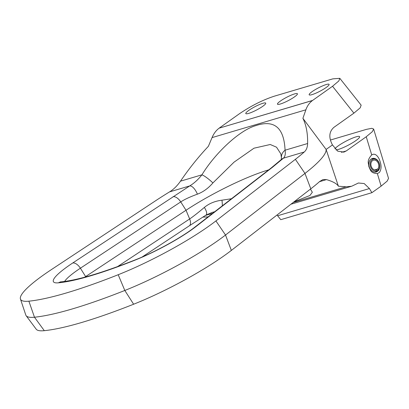 <?xml version="1.0" encoding="UTF-8"?>
<svg xmlns="http://www.w3.org/2000/svg" width="409" height="409" viewBox="0 0 409 409"><rect width="100%" height="100%" fill="white"/><g stroke="black" fill="none" stroke-linecap="round" stroke-linejoin="round"><path stroke-width="0.61" d="M388.53 178.37L387.18 181.095L381.137 186.121L371.888 192.69L369.419 188.559L364.194 183.549L358.412 183.007L351.674 186.243L346.126 186.806L293.171 202.491M277.026 215.001L280.768 219.674L371.888 192.69M371.725 154.924L371.761 154.899C375.779 152.286 379.097 157.93 380.043 161.427C381.602 165.921 381.372 169.617 379.347 172.521L377.354 173.574C370.125 173.237 370.549 169.531 368.877 166.744C368.673 163.314 366.367 160.803 371.725 154.924L366.239 136.749L372.277 131.724L373.652 129.055L371.842 128.314L366.52 129.341L330.406 140.036M377.522 171.361A7.03 5.322 -106.5 0 1 376.306 171.954A7.03 5.322 -106.5 0 1 369.496 167.567A7.03 5.322 -106.5 0 1 371.096 159.07A7.03 5.322 73.5 0 1 372.313 158.472A7.03 5.322 73.5 0 1 379.123 162.864A7.03 5.322 73.5 0 1 377.522 171.361M338.396 186.202C336.873 183.692 332.9 181.494 326.479 179.607L322.911 179.602L319.664 181.499A112.608 18.441 152.4 0 1 310.799 188.825L231.341 250.415A87.301 14.295 152.4 0 1 133.625 304.224A236.32 38.702 152.4 0 1 44.3 330.676A87.301 14.295 152.4 0 1 36.217 329.209L26.145 315.712A89.975 14.734 152.4 0 0 34.474 317.22A238.994 39.136 152.4 0 0 124.811 290.467A89.975 14.734 152.4 0 0 225.517 235.017L304.976 173.421A115.277 18.88 152.4 0 0 326.116 149.433L302.9 118.308C306.239 125.098 307.813 133.503 307.614 143.523L285.063 150.2A12.572 10.169 -169.4 0 0 281.423 157.659L280.845 153.866L276.525 147.194L270.247 144.5L253.999 148.196L234.055 162.143L212.915 182.915A14.872 2.97 43.4 0 0 201.928 174.822C198.207 179.546 194.137 183.247 189.71 185.921L72.695 263.007A54.862 8.983 -27.6 0 0 58.456 282.818A198.258 32.469 -27.6 0 0 134.996 260.155A54.862 8.983 -27.6 0 0 196.11 226.458L272.486 167.255L283.493 158.145C285.16 156.381 285.681 153.733 285.063 150.2C284.066 127.613 274.301 119.423 255.768 125.635C239.076 130.353 214.643 153.815 201.928 174.822L180.487 181.172C188.968 168.697 198.268 157.076 208.386 146.299L212.046 137.608C213.743 133.559 216.11 130.41 219.142 128.16L312.588 100.43L332.532 86.268L353.903 113.15L333.933 127.332C329.035 131.662 328.545 137.526 332.461 144.924L326.116 149.433L338.396 186.202L346.126 186.806M332.461 144.924L337.727 151.187L343.964 152.076L346.27 150.931L341.474 152.352M366.239 136.749L346.27 150.931M334.899 148.83A14.059 2.301 152.4 0 1 338.345 145.773A14.059 2.301 152.4 0 1 351.464 138.559A14.059 2.301 152.4 0 1 359.608 136.652A14.059 2.301 152.4 0 1 355.948 140.563A14.059 2.301 152.4 0 1 336.04 149.965M302.9 118.308L305.876 109.817C307.261 105.865 309.46 102.766 312.476 100.517L219.142 128.16M307.614 143.523C307.502 147.306 306.377 150.134 304.245 152A112.608 18.441 152.4 0 1 295.38 159.326L215.916 220.921A87.301 14.295 152.4 0 1 118.201 274.725A236.32 38.702 152.4 0 1 28.881 301.177A87.301 14.295 152.4 0 1 20.45 299.045A87.301 14.295 152.4 0 1 51.299 269.669L155.691 200.696A112.608 18.441 152.4 0 1 169.536 191.893C173.528 189.474 177.179 185.901 180.487 181.172M202.741 217.113L208.089 216.862M169.536 191.893L189.71 185.921A10.864 4.596 68.3 0 1 197.409 194.163C190.113 196.816 184.556 199.398 180.737 201.908L80.399 268.202A46.534 7.623 -27.6 0 0 64.602 281.443M212.915 182.915C208.324 188.263 203.155 192.01 197.409 194.163M304.245 152L283.493 158.145A9.985 8.563 -122.3 0 0 281.188 159.628L281.423 157.659A12.572 10.169 -169.4 0 0 281.423 157.695M281.188 159.628L281.188 159.628A9.985 8.563 -122.3 0 0 281.182 159.633L271.193 167.951L194.796 227.164C182.061 237.215 155.134 252.092 135.727 259.695C102.362 272.839 77.623 280.211 61.519 281.796L60.547 281.837M84.709 277.19A44.985 7.367 152.4 0 1 85.685 276.54L186.023 210.246A70.292 11.513 152.4 0 1 268.723 169.863M231.453 198.748L221.949 200.195C215.016 201.059 209.147 203.467 204.342 207.424C198.329 212.532 193.431 216.381 189.653 218.963L186.023 210.246L180.737 201.908A8.436 4.417 56.5 0 0 173.033 196.714M117.46 266.668L189.653 218.963A8.436 4.417 -123.5 0 1 189.249 225.865L205.87 215.165A10.864 4.024 -131.6 0 0 204.342 207.424M222.291 205.855A14.872 4.346 -103.3 0 0 221.949 200.195M214.674 211.755L212.092 212.419L205.87 215.165M310.431 189.111L312.343 192.24L309.94 195.487L294.015 201.836M26.145 315.712A89.975 14.734 152.4 0 1 25.787 315.022L20.45 299.045M128.896 306.08L128.068 306.402M219.255 128.073L239.199 113.907C250.947 105.916 262.644 100.011 274.301 96.187L332.819 78.86L339.818 78.323L338.831 80.956L332.532 86.268M353.903 113.15L360.201 107.838L361.127 105.139M326.172 87.495A11.247 1.841 152.4 0 1 315.682 93.267A11.247 1.841 152.4 0 1 309.168 94.791A11.247 1.841 152.4 0 1 312.093 91.667A11.247 1.841 152.4 0 1 322.583 85.895A11.247 1.841 152.4 0 1 329.102 84.372A11.247 1.841 152.4 0 1 326.172 87.495M294.49 96.877A11.247 1.841 152.4 0 1 283.999 102.649A11.247 1.841 152.4 0 1 277.481 104.172A11.247 1.841 152.4 0 1 280.41 101.049A11.247 1.841 152.4 0 1 290.901 95.277A11.247 1.841 152.4 0 1 297.415 93.753A11.247 1.841 152.4 0 1 294.49 96.877M262.808 106.263A11.247 1.841 152.4 0 1 252.317 112.035A11.247 1.841 152.4 0 1 245.799 113.559A11.247 1.841 152.4 0 1 248.728 110.43A11.247 1.841 152.4 0 1 259.219 104.658A11.247 1.841 152.4 0 1 265.732 103.134A11.247 1.841 152.4 0 1 262.808 106.263M377.681 169.014L378.279 169.847A6.125 4.637 73.5 0 0 379.194 163.411A6.125 4.637 73.5 0 0 374.578 159.06A6.125 4.637 73.5 0 0 370.227 165.665A6.125 4.637 73.5 0 0 376.934 170.804L376.571 169.807A5.061 3.834 -106.5 0 1 376.285 169.904A5.061 3.834 -106.5 0 1 371.173 166.141A5.061 3.834 -106.5 0 1 373.412 160.2A5.061 3.834 -106.5 0 1 378.136 162.956A5.061 3.834 -106.5 0 1 377.681 169.014L374.634 169.919M376.571 169.807L375.994 169.975M376.934 170.804L375.329 172.117M378.279 169.847L376.357 171.274M371.551 158.784A7.03 5.322 -106.5 0 1 372.425 158.804L374.578 159.06M381.137 186.121L377.354 173.574M369.419 188.559L277.645 215.742M310.799 188.825L304.976 173.421L295.38 159.326M305.876 109.817L212.046 137.608M272.486 167.255A8.446 6.115 -126.7 0 0 271.193 167.951M196.11 226.458A8.436 6.15 -127.8 0 0 194.796 227.164M134.996 260.155A8.436 4.433 -111.7 0 1 135.727 259.695M58.456 282.818A8.436 7.72 -95.4 0 1 61.519 281.796M72.695 263.007A8.436 4.417 56.5 0 1 80.399 268.202L85.829 276.888M212.67 213.309L205.384 215.466M326.479 179.607L319.455 181.688M28.881 301.177L34.474 317.22L44.3 330.676M133.625 304.224L124.811 290.467L118.201 274.725M215.916 220.921L225.517 235.017L231.341 250.415M388.55 178.426L373.662 129.101M358.412 183.012L358.09 183.109M290.952 204.209L351.029 186.417M343.55 152.184L343.959 152.061M189.244 225.865L142.03 257.067M361.183 105.21L339.859 78.385"/></g></svg>
